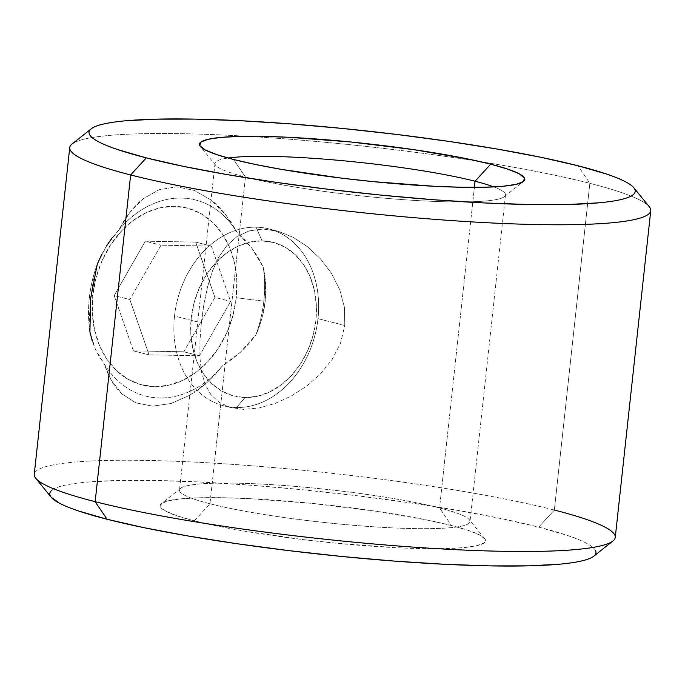 <?xml version="1.0" encoding="UTF-8"?>
<svg xmlns="http://www.w3.org/2000/svg" width="685" height="685" viewBox="0 0 685 685"><rect width="100%" height="100%" fill="white"/><g stroke="black" fill="none" stroke-linecap="round" stroke-linejoin="round"><path stroke-width="0.51" stroke-dasharray="3.42 2.57" d="M69.742 147.575A292.212 33.145 -173.8 0 1 246.883 136.281A292.212 33.145 -173.8 0 1 480.168 161.626A292.212 33.145 -173.8 0 1 589.845 183.323L554.353 510.051A292.212 33.145 6.2 0 0 232.369 464.344A292.212 33.145 6.2 0 0 34.25 474.303M112.4 237.489L118.625 230.246A101.166 78.664 -75.7 0 1 237.001 232.403L231.676 223.062L225.553 214.473C219.894 207.709 215.064 202.897 211.091 200.046L194.334 190.421L176.55 186.808L159.066 189.736L143.199 198.753C139.483 201.467 134.971 206.108 129.662 212.675L118.625 230.246L106.749 245.572L97.279 264.179L93.254 281.055L90.651 298.3L89.521 315.417L89.915 331.917L95.506 349.504L104.129 363.641L111.398 380.5L121.93 393.926L135.818 402.823L152.549 406.162L171.079 403.499L189.805 395.211L207.281 382.298L222.505 365.799L240.598 352.056L255.882 334.939L261.867 318.559L265.146 301.486L265.6 284.198L263.245 267.201L251.797 248.116L237.001 232.403L225.553 214.473L211.091 200.046L194.334 190.421L176.55 186.808L159.066 189.736L143.199 198.753L129.662 212.675L123.848 221.05L118.625 230.246A101.166 78.664 -75.7 0 1 237.001 232.403L244.759 239.87L251.797 248.116L258.031 257.209L263.245 267.201A111.038 86.344 -75.7 0 1 263.828 301.152A111.038 86.344 -75.7 0 1 255.882 334.939L248.664 343.964L240.598 352.056L231.813 359.342L222.505 365.799A101.166 78.664 -75.7 0 1 104.129 363.641L99.445 356.953L95.506 349.504L92.321 341.19M649.26 206.724A292.212 33.145 6.2 0 0 589.845 183.323L577.952 165.753L589.845 183.323A292.212 33.145 6.2 0 0 480.168 161.626A292.212 33.145 6.2 0 0 246.883 136.281A292.212 33.145 6.2 0 0 72.053 144.021M35.74 478.276A292.212 33.145 -173.8 0 1 216.768 463.334A292.212 33.145 -173.8 0 1 554.353 510.051L538.693 527.116A274.676 31.159 6.2 0 0 221.366 483.199A274.676 31.159 6.2 0 0 51.204 497.25M245.444 177.047A146.102 16.577 6.2 0 0 398.49 199.318A146.102 16.577 6.2 0 0 504.348 196.698A146.102 16.577 6.2 0 0 493.808 186.902A146.102 16.577 -173.8 0 1 505.496 194.917A146.102 16.577 -173.8 0 1 406.436 199.892A146.102 16.577 -173.8 0 1 245.444 177.047L209.952 503.766A146.102 16.577 6.2 0 0 370.945 526.619A146.102 16.577 6.2 0 0 470.004 521.645A146.102 16.577 6.2 0 0 439.556 507.953L474.38 187.373L439.556 507.953A146.102 16.577 6.2 0 0 278.564 485.108A146.102 16.577 6.2 0 0 179.504 490.083A146.102 16.577 6.2 0 0 209.952 503.766L245.444 177.047A146.102 16.577 -173.8 0 1 214.996 163.355A146.102 16.577 -173.8 0 1 228.131 158.038A146.102 16.577 6.2 0 0 215.741 165.342A146.102 16.577 6.2 0 0 245.444 177.047L233.551 159.477L245.444 177.047M174.538 316.033A91.285 70.983 104.3 0 0 223.687 405.794A91.285 70.983 104.3 0 0 236.471 407.507A91.285 70.983 104.3 0 0 317.986 318.653L344.795 325.495L340.479 343.322L332.019 359.668L320.494 373.907L306.64 386.126L291.288 396.041L275.139 403.448L258.921 408.003L243.68 409.373L230.228 407.447L219.183 402.36L210.852 394.551L205.012 384.234L201.467 371.741L199.892 357.168L199.952 340.676L201.339 322.875L174.538 316.033A91.285 70.983 104.3 0 0 236.471 407.507L245.042 397.548A79.314 61.676 -75.7 0 1 191.235 318.071A79.314 61.676 -75.7 0 1 262.064 240.863L256.053 227.172A91.285 70.983 104.3 0 0 174.538 316.033L201.339 322.875L203.856 304.688L207.486 287.143L212.35 271.226L218.78 257.115L226.983 245.376L237.164 236.428L249.366 230.819L263.186 229.038L278.101 231.273L293.086 237.293L307.419 246.634L320.383 258.733L331.352 273.127L339.657 289.455L344.418 307.205L344.795 325.495L317.986 318.653A91.285 70.983 104.3 0 0 256.053 227.172L262.064 240.863L249.742 242.148L237.567 246.394L226.007 253.433L215.51 263.006L206.468 274.736L199.232 288.171L194.095 302.804L191.235 318.071L190.773 333.372L192.725 348.134L197.006 361.783L203.471 373.796L211.853 383.711L221.846 391.144L233.054 395.819L245.042 397.548L257.363 396.264L269.539 392.017L281.098 384.979L291.604 375.406L300.647 363.675L307.873 350.232L313.019 335.607L315.879 320.34L316.342 305.039L314.389 290.277L310.099 276.629L303.643 264.615L295.252 254.7L285.268 247.259L274.06 242.593L262.064 240.863A79.314 61.676 -75.7 0 1 315.879 320.34A79.314 61.676 -75.7 0 1 245.042 397.548L236.471 407.507A91.285 70.983 104.3 0 0 317.986 318.653A91.285 70.983 104.3 0 0 268.837 228.893A91.285 70.983 104.3 0 0 256.053 227.172A91.285 70.983 104.3 0 0 174.538 316.033M129.842 299.568L149.073 354.864L199.446 355.78L230.588 301.4L211.357 246.103L160.984 245.187L129.842 299.568L114.172 295.569L133.404 350.866L149.073 354.864L129.842 299.568L160.984 245.187L211.357 246.103L230.588 301.4L199.446 355.78L149.073 354.864L133.404 350.866L183.777 351.782L199.446 355.78L183.777 351.782L214.919 297.401L230.588 301.4L214.919 297.401L195.687 242.105L211.357 246.103L195.687 242.105L145.323 241.189L160.984 245.187L145.323 241.189L114.172 295.569L129.842 299.568M236.274 297.795L232.986 315.357L227.069 332.199L218.746 347.672L208.343 361.166L196.252 372.186L182.946 380.286L168.938 385.175L154.75 386.657L140.947 384.662L128.052 379.293L116.553 370.731L106.903 359.317L99.471 345.488L94.53 329.785L92.287 312.797L92.817 295.175L96.114 277.613L102.031 260.771L110.353 245.307L120.757 231.804L132.847 220.784L146.153 212.684L160.162 207.795L174.341 206.322L188.152 208.308L201.047 213.686L212.538 222.24L222.197 233.653L229.629 247.482L234.561 263.186L236.804 280.182L236.274 297.795L263.828 301.152L236.274 297.795A91.285 70.983 104.3 0 0 174.341 206.322A91.285 70.983 104.3 0 0 92.817 295.175A91.285 70.983 104.3 0 0 154.75 386.657A91.285 70.983 104.3 0 0 236.274 297.795M195.687 242.105L145.323 241.189L114.172 295.569L133.404 350.866L183.777 351.782L214.919 297.401L195.687 242.105M203.856 304.688L201.339 322.875L199.952 340.676L199.892 357.168L201.467 371.741L205.012 384.234L210.852 394.551L219.183 402.36L230.228 407.447L243.68 409.373L258.921 408.003L275.139 403.448L291.288 396.041L306.64 386.126L320.494 373.907L332.019 359.668L340.479 343.322L344.795 325.495L344.418 307.205L339.657 289.455L331.352 273.127L320.383 258.733L307.419 246.634L293.086 237.293L278.101 231.273L263.186 229.038L249.366 230.819L237.164 236.428L226.983 245.376L218.78 257.115L212.35 271.226L207.486 287.143L203.856 304.688M209.952 503.766A146.102 16.577 -173.8 0 1 180.652 488.302A146.102 16.577 -173.8 0 1 286.51 485.682A146.102 16.577 -173.8 0 1 439.556 507.953L451.449 525.523A163.638 18.563 6.2 0 0 280.045 500.572A163.638 18.563 6.2 0 0 161.48 503.518A163.638 18.563 6.2 0 0 194.3 520.84L209.952 503.766L194.3 520.84A163.638 18.563 6.2 0 0 383.343 546.998A163.638 18.563 6.2 0 0 484.715 538.633A163.638 18.563 6.2 0 0 451.449 525.523L439.556 507.953A146.102 16.577 -173.8 0 1 469.259 519.658A146.102 16.577 -173.8 0 1 378.745 527.133A146.102 16.577 -173.8 0 1 209.952 503.766M89.915 331.917A111.038 86.344 -75.7 0 1 89.333 297.966L92.817 295.175L89.333 297.966A111.038 86.344 -75.7 0 1 97.279 264.179A111.038 86.344 104.3 0 0 89.333 297.966A111.038 86.344 104.3 0 0 89.915 331.917M101.714 254.435L106.749 245.572M51.135 497.164L50.459 496.18M51.94 490.195C54.192 488.396 58.157 486.821 63.833 485.485C69.51 484.141 76.797 483.053 85.685 482.214L116.647 480.519L155.538 480.468L200.859 482.06L250.864 485.228L303.643 489.852L357.159 495.76L409.356 502.721L458.231 510.471L501.899 518.708L538.693 527.116L567.197 535.37C575.203 538.076 581.574 540.671 586.3 543.162C591.027 545.654 594.023 547.991 595.291 550.183M593.801 556.169L593.775 556.186A274.676 31.159 6.2 0 0 538.693 527.116L554.353 510.051L589.845 183.323A292.212 33.145 -173.8 0 1 650.75 210.697M451.449 525.523L429.529 520.514L374.395 510.993L311.418 503.329L250.179 498.68L223.182 497.738L200.011 497.764L181.568 498.774L168.553 500.718L161.463 503.526L160.581 507.097L165.933 511.275L177.321 515.916L194.3 520.84L216.212 525.849L242.233 530.755L302.445 539.515L334.323 543.034L395.562 547.683L422.559 548.625L445.729 548.591L464.173 547.589L477.188 545.637L484.278 542.828L485.16 539.266L479.808 535.088L468.429 530.447L451.449 525.523M222.505 365.799A101.166 78.664 -75.7 0 1 104.129 363.641L107.382 372.452L111.398 380.5C115.303 386.819 118.813 391.289 121.93 393.926L135.818 402.823L152.549 406.162L171.079 403.499L189.805 395.211C194.386 392.719 200.208 388.412 207.281 382.298L215.201 374.464L222.505 365.799M255.882 334.939A111.038 86.344 104.3 0 0 263.828 301.152A111.038 86.344 104.3 0 0 263.245 267.201C265.771 278.923 266.405 290.346 265.146 301.486C263.982 312.625 260.899 323.774 255.882 334.939M615.258 537.425A292.212 33.145 6.2 0 0 554.353 510.051M504.348 196.698L523.52 181.482M505.496 194.917L470.004 521.645M223.687 405.794L231.547 407.798M268.837 228.893L276.697 230.896M214.996 163.355L179.504 490.083M180.652 488.302L161.48 503.518M484.715 538.633L469.259 519.658M215.741 165.342L200.285 146.367"/><path stroke-width="1.03" d="M91.225 128.814L72.053 144.021A292.212 33.145 6.2 0 0 130.647 174.949A292.212 33.145 -173.8 0 1 69.742 147.575L34.25 474.303A292.212 33.145 6.2 0 0 95.155 501.677L130.647 174.949L146.307 157.884A274.676 31.159 -173.8 0 1 91.225 128.814A274.676 31.159 -173.8 0 1 290.234 123.874A274.676 31.159 -173.8 0 1 577.952 165.753L541.159 157.344L497.49 149.107L448.615 141.367L396.418 134.406L342.902 128.497L290.123 123.865L240.118 120.697L194.797 119.104L155.906 119.164L124.944 120.851C116.056 121.69 108.769 122.778 103.093 124.122C97.416 125.466 93.443 127.033 91.199 128.831C88.947 130.638 88.451 132.633 89.709 134.817C90.977 137.009 93.973 139.346 98.7 141.838C103.426 144.329 109.797 146.924 117.803 149.63L146.307 157.884L183.1 166.292L226.769 174.529L275.644 182.278L327.841 189.24L381.357 195.148L434.136 199.772L484.141 202.94L529.462 204.532L568.353 204.481L599.315 202.786C608.203 201.947 615.49 200.859 621.167 199.515C626.843 198.179 630.808 196.604 633.06 194.805C635.312 193.007 635.808 191.012 634.541 188.82C633.283 186.637 630.286 184.291 625.559 181.799C620.833 179.307 614.462 176.713 606.448 174.016L577.952 165.753A274.676 31.159 -173.8 0 1 633.796 187.75A274.676 31.159 -173.8 0 1 463.634 201.801A274.676 31.159 -173.8 0 1 146.307 157.884L130.647 174.949A292.212 33.145 6.2 0 0 468.232 221.666A292.212 33.145 6.2 0 0 649.26 206.724L633.796 187.75M554.353 510.051A292.212 33.145 -173.8 0 1 612.947 540.979A292.212 33.145 -173.8 0 1 401.23 546.228A292.212 33.145 -173.8 0 1 95.155 501.677A292.212 33.145 -173.8 0 1 35.74 478.276L51.204 497.25A274.676 31.159 6.2 0 0 107.048 519.247L95.155 501.677L107.048 519.247L78.552 510.984C70.538 508.287 64.167 505.693 59.441 503.201L51.135 497.164M493.808 186.902A146.102 16.577 6.2 0 0 475.047 181.234L490.7 164.16A163.638 18.563 -173.8 0 1 523.52 181.482A163.638 18.563 -173.8 0 1 404.955 184.428A163.638 18.563 -173.8 0 1 233.551 159.477A163.638 18.563 -173.8 0 1 200.285 146.367A163.638 18.563 -173.8 0 1 301.657 138.002A163.638 18.563 -173.8 0 1 490.7 164.16L475.047 181.234A146.102 16.577 -173.8 0 1 493.808 186.902M474.38 187.373L475.047 181.234L474.38 187.373M228.131 158.038A146.102 16.577 -173.8 0 1 475.047 181.234A146.102 16.577 6.2 0 0 228.131 158.038M92.321 341.19L89.915 331.917L90.651 298.3L97.279 264.179L101.714 254.435M106.749 245.572L112.4 237.489M50.459 496.18C49.192 493.988 49.688 491.993 51.94 490.195M595.291 550.183C596.549 552.367 596.053 554.362 593.801 556.169C591.557 557.967 587.584 559.534 581.908 560.878C576.231 562.222 568.944 563.31 560.056 564.149L529.094 565.836L490.203 565.896L444.882 564.303L394.877 561.135L342.098 556.503L288.582 550.594L236.385 543.633L187.51 535.893L143.841 527.655L107.048 519.247A274.676 31.159 6.2 0 0 394.765 561.126A274.676 31.159 6.2 0 0 593.775 556.186L612.947 540.979M490.7 164.16L507.679 169.084L519.067 173.725L524.419 177.903L523.537 181.474L516.447 184.282L503.432 186.226L484.989 187.236L461.818 187.262L434.821 186.32L373.582 181.671L341.704 178.151L281.492 169.392L255.471 164.486L233.551 159.477L216.571 154.553L205.192 149.912L199.84 145.734L200.722 142.172L207.812 139.363L220.827 137.411L239.27 136.409L262.441 136.375L289.438 137.317L350.677 141.966L413.654 149.63L468.788 159.151L490.7 164.16M650.75 210.697A292.212 33.145 -173.8 0 1 452.631 220.656A292.212 33.145 -173.8 0 1 130.647 174.949L95.155 501.677A292.212 33.145 6.2 0 0 417.131 547.383A292.212 33.145 6.2 0 0 615.258 537.425L650.75 210.697"/></g></svg>
